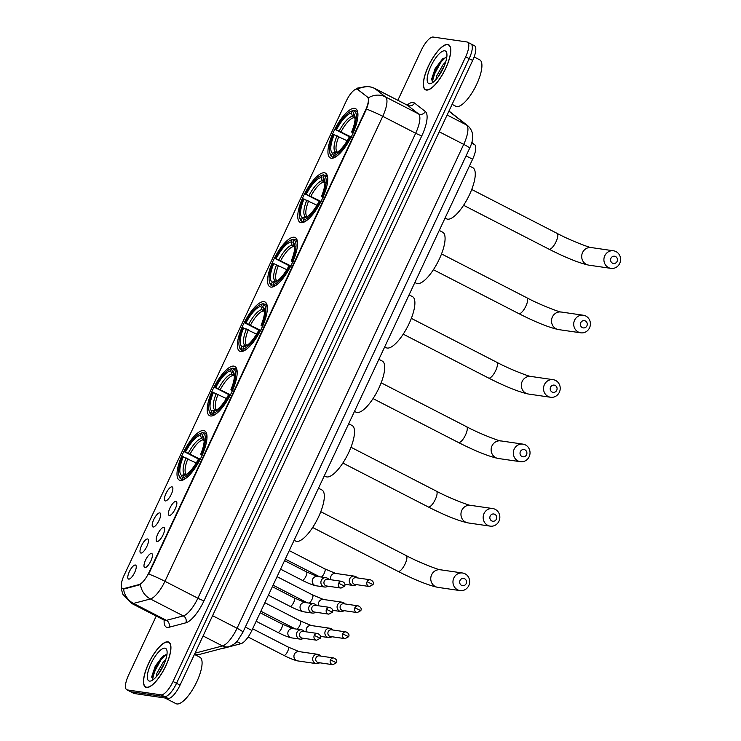 <?xml version="1.0" encoding="UTF-8"?>
<svg xmlns="http://www.w3.org/2000/svg" width="741" height="741" viewBox="0 0 741 741"><rect width="100%" height="100%" fill="white"/><g stroke="black" fill="none" stroke-linecap="round" stroke-linejoin="round"><path stroke-width="1.11" d="M301.068 222.652A27.686 9.059 -62.8 0 0 321.501 200.478A27.686 9.059 -62.8 0 0 325.401 173.098A27.686 9.059 -62.8 0 0 324.428 172.792A27.686 9.059 -62.8 0 0 303.995 194.957A27.686 9.059 -62.8 0 0 300.096 222.346A27.686 9.059 -62.8 0 0 301.068 222.652M210.509 415.979A27.686 9.059 -62.8 0 0 230.942 393.804A27.686 9.059 -62.8 0 0 234.841 366.425A27.686 9.059 -62.8 0 0 233.869 366.119A27.686 9.059 -62.8 0 0 213.436 388.284A27.686 9.059 -62.8 0 0 209.536 415.664A27.686 9.059 -62.8 0 0 210.509 415.979M240.695 351.53A27.686 9.059 -62.8 0 0 261.128 329.365A27.686 9.059 -62.8 0 0 265.028 301.985A27.686 9.059 -62.8 0 0 264.055 301.67A27.686 9.059 -62.8 0 0 243.622 323.845A27.686 9.059 -62.8 0 0 239.723 351.225A27.686 9.059 -62.8 0 0 240.695 351.53M270.882 287.091A27.686 9.059 -62.8 0 0 291.315 264.926A27.686 9.059 -62.8 0 0 295.214 237.537A27.686 9.059 -62.8 0 0 294.242 237.231A27.686 9.059 -62.8 0 0 273.809 259.406A27.686 9.059 -62.8 0 0 269.909 286.786A27.686 9.059 -62.8 0 0 270.882 287.091M331.255 158.213A27.686 9.059 -62.8 0 0 351.688 136.038A27.686 9.059 -62.8 0 0 355.587 108.658A27.686 9.059 -62.8 0 0 354.615 108.353A27.686 9.059 -62.8 0 0 334.182 130.518A27.686 9.059 -62.8 0 0 330.282 157.898A27.686 9.059 -62.8 0 0 331.255 158.213M180.322 480.418A27.686 9.059 -62.8 0 0 200.755 458.244A27.686 9.059 -62.8 0 0 204.655 430.864A27.686 9.059 -62.8 0 0 203.682 430.558A27.686 9.059 -62.8 0 0 183.249 452.723A27.686 9.059 -62.8 0 0 179.35 480.112A27.686 9.059 -62.8 0 0 180.322 480.418M163.724 527.388A7.836 2.566 117.2 0 1 164.4 527.879A7.836 2.566 117.2 0 1 162.705 535.623A7.836 2.566 117.2 0 1 157.388 541.504A7.836 2.566 117.2 0 1 157.12 541.504A7.836 2.566 117.2 0 1 157.759 534.057A7.836 2.566 117.2 0 1 163.724 527.388M175.932 501.333A7.836 2.566 117.2 0 1 176.608 501.814A7.836 2.566 117.2 0 1 174.913 509.558A7.836 2.566 117.2 0 1 169.596 515.449A7.836 2.566 117.2 0 1 169.328 515.449A7.836 2.566 117.2 0 1 169.967 508.002A7.836 2.566 117.2 0 1 175.932 501.333M151.516 553.453A7.836 2.566 117.2 0 1 152.192 553.935A7.836 2.566 117.2 0 1 150.497 561.678A7.836 2.566 117.2 0 1 145.19 567.569A7.836 2.566 117.2 0 1 144.912 567.56A7.836 2.566 117.2 0 1 145.551 560.122A7.836 2.566 117.2 0 1 151.516 553.453M147.533 538.957A7.836 2.566 117.2 0 1 148.2 539.439A7.836 2.566 117.2 0 1 146.505 547.182A7.836 2.566 117.2 0 1 141.198 553.073A7.836 2.566 117.2 0 1 140.92 553.064A7.836 2.566 117.2 0 1 141.559 545.617A7.836 2.566 117.2 0 1 147.533 538.957M159.741 512.892A7.836 2.566 117.2 0 1 160.408 513.374A7.836 2.566 117.2 0 1 158.713 521.118A7.836 2.566 117.2 0 1 153.406 527.008A7.836 2.566 117.2 0 1 153.128 527.008A7.836 2.566 117.2 0 1 153.767 519.561A7.836 2.566 117.2 0 1 159.741 512.892M171.949 486.837A7.836 2.566 117.2 0 1 172.616 487.319A7.836 2.566 117.2 0 1 170.921 495.062A7.836 2.566 117.2 0 1 165.614 500.953A7.836 2.566 117.2 0 1 165.336 500.944A7.836 2.566 117.2 0 1 165.975 493.506A7.836 2.566 117.2 0 1 171.949 486.837M135.325 565.013A7.836 2.566 117.2 0 1 135.992 565.494A7.836 2.566 117.2 0 1 134.297 573.238A7.836 2.566 117.2 0 1 128.99 579.129A7.836 2.566 117.2 0 1 128.712 579.119A7.836 2.566 117.2 0 1 129.351 571.682A7.836 2.566 117.2 0 1 135.325 565.013M471.813 142.42L474.712 144.699A15.672 5.131 117.2 0 1 472.61 159.232L251.875 630.434A15.672 5.131 117.2 0 1 240.964 643.688L223.643 648.255A15.672 5.131 117.2 0 1 222.615 648.338L222.615 648.338M123.904 588.567A14.107 4.613 117.2 0 1 122.987 588.641A14.107 4.613 117.2 0 1 122.487 588.484A14.107 4.613 117.2 0 1 124.136 575.238L346.242 101.1A14.107 4.613 117.2 0 1 357.486 89.253A14.107 4.613 117.2 0 1 357.727 89.411L367.443 97.034A14.107 4.613 117.2 0 1 365.554 110.113L148.885 572.645A14.107 4.613 117.2 0 1 139.067 584.575L123.904 588.567L124.544 588.891L122.691 588.576M146.523 687.453A25.333 8.29 -62.8 0 0 165.215 667.159A25.333 8.29 -62.8 0 0 168.791 642.104A25.333 8.29 -62.8 0 0 167.901 641.826A25.333 8.29 -62.8 0 0 149.2 662.111A25.333 8.29 -62.8 0 0 145.634 687.166A25.333 8.29 -62.8 0 0 146.523 687.453M426.353 90.069A25.333 8.29 -62.8 0 0 445.054 69.784A25.333 8.29 -62.8 0 0 448.62 44.729A25.333 8.29 -62.8 0 0 447.731 44.441A25.333 8.29 -62.8 0 0 429.039 64.736A25.333 8.29 -62.8 0 0 425.464 89.791A25.333 8.29 -62.8 0 0 426.353 90.069M123.525 588.91L123.506 588.91A18.284 16.571 -104.8 0 0 133.5 603.424A20.896 6.836 117.2 0 1 132.139 603.526A20.896 6.836 117.2 0 1 131.398 603.294L164.326 620.217A20.896 6.836 -62.8 0 0 165.058 620.449A20.896 6.836 -62.8 0 0 166.429 620.347L183.314 615.891A20.896 6.836 -62.8 0 0 197.875 598.219L415.673 133.25A20.896 6.836 -62.8 0 0 418.48 113.873L407.652 105.379A20.896 6.836 -62.8 0 0 407.291 105.148L408.31 105.417M156.24 616.058L128.61 675.042A15.672 5.131 -62.8 0 0 126.776 689.76L130.286 691.566A15.672 5.131 -62.8 0 0 130.842 691.742L164.604 696.651A15.672 5.131 -62.8 0 0 176.543 683.313L469.155 58.659A15.672 5.131 -62.8 0 0 470.989 43.941A15.672 5.131 -62.8 0 0 470.433 43.765M357.523 89.374L368.444 97.803C369.12 99.748 368.481 103.508 366.499 109.094L148.691 574.062A18.284 1.927 -154.9 0 1 164.947 581.296A20.896 6.836 117.2 0 1 150.395 598.969A18.284 16.571 -104.8 0 1 140.429 584.566L124.544 588.891M126.776 689.76A15.672 5.131 -62.8 0 0 127.332 689.936L161.093 694.845A15.672 5.131 -62.8 0 0 173.033 681.507L465.644 56.853A15.672 5.131 -62.8 0 0 467.478 42.135A15.672 5.131 -62.8 0 0 466.923 41.959L433.161 37.05A15.672 5.131 -62.8 0 0 421.221 50.388L397.843 100.294M168.114 698.457A15.672 5.131 -62.8 0 0 180.054 685.119L472.665 60.456A15.672 5.131 -62.8 0 0 474.499 45.747L470.989 43.941A15.672 5.131 -62.8 0 1 469.155 58.659L176.543 683.313A15.672 5.131 -62.8 0 1 164.604 696.651L130.842 691.742A15.672 5.131 -62.8 0 1 130.286 691.566L133.806 693.372A15.672 5.131 -62.8 0 0 134.353 693.539L168.114 698.457L161.093 694.845M167.79 642.058A25.074 8.207 -62.8 0 0 149.284 662.139A25.074 8.207 -62.8 0 0 145.745 686.935A25.074 8.207 -62.8 0 0 146.635 687.213A25.074 8.207 -62.8 0 0 165.132 667.141A25.074 8.207 -62.8 0 0 168.67 642.336A25.074 8.207 -62.8 0 0 167.79 642.058M164.993 698.003L175.997 703.663A26.12 8.549 -62.8 0 0 176.923 703.95A26.12 8.549 -62.8 0 0 196.198 683.035A26.12 8.549 -62.8 0 0 199.875 657.202L194.438 654.405M156.055 677.024L156.907 673.189L163.344 661.908L165.873 659.277M158.102 674.532L164.65 662.732M149.497 681.099A18.284 5.984 -62.8 0 0 151.21 680.84A18.284 5.984 -62.8 0 0 162.529 667.372A18.284 5.984 -62.8 0 0 166.892 650.329A18.284 5.984 -62.8 0 0 164.919 648.171A18.284 5.984 -62.8 0 0 150.988 663.732A18.284 5.984 -62.8 0 0 149.497 681.099M166.938 654.701L162.677 656.322L155.277 666.085L151.775 676.607L153.044 679.784M152.396 679.414L153.35 673.764L161.297 659.249L165.901 654.655M151.757 677.274L152.655 673.402L160.602 658.888L163.557 655.665M159.945 671.865L163.372 665.659M447.62 44.682A25.074 8.207 -62.8 0 0 429.122 64.763A25.074 8.207 -62.8 0 0 425.584 89.559A25.074 8.207 -62.8 0 0 426.464 89.837A25.074 8.207 -62.8 0 0 444.971 69.756A25.074 8.207 -62.8 0 0 448.509 44.96A25.074 8.207 -62.8 0 0 447.62 44.682M452.103 104.361L455.835 106.278A26.12 8.549 -62.8 0 0 456.752 106.574A26.12 8.549 -62.8 0 0 476.028 85.66A26.12 8.549 -62.8 0 0 479.714 59.826L474.129 56.955M435.893 79.648L436.736 75.814L443.174 64.532L445.712 61.901M437.931 77.157L444.48 65.356M429.335 83.724A18.284 5.984 -62.8 0 0 431.049 83.455A18.284 5.984 -62.8 0 0 442.368 69.997A18.284 5.984 -62.8 0 0 446.721 52.954A18.284 5.984 -62.8 0 0 444.757 50.796A18.284 5.984 -62.8 0 0 430.827 66.357A18.284 5.984 -62.8 0 0 429.335 83.724M446.767 57.326L442.507 58.947L435.106 68.709L431.605 79.231L432.874 82.408M432.225 82.038L433.179 76.379L441.136 61.864L445.739 57.279M431.595 79.889L432.485 76.027L440.432 61.512L443.396 58.289M439.784 74.489L443.201 68.283M466.163 583.63A3.659 3.436 98.3 0 0 464.626 578.758A3.659 3.436 98.3 0 0 460.013 580.472A3.659 3.436 98.3 0 0 461.541 585.344A3.659 3.436 98.3 0 0 466.163 583.63M453.844 577.961A8.883 8.336 -81.7 0 1 462.588 573.006A8.883 8.336 -81.7 0 1 468.775 585.631A8.883 8.336 -81.7 0 1 460.031 590.586A8.883 8.336 -81.7 0 1 453.844 577.961M198.468 458.985L184.694 451.908A24.861 8.132 -62.8 0 1 200.153 433.457L201.376 432.985A25.907 8.475 -62.8 0 1 202.867 432.596L203.905 433.133M294.112 540.272L295.64 541.06A28.732 9.401 -62.8 0 0 296.65 541.375A28.732 9.401 -62.8 0 0 317.852 518.367A28.732 9.401 -62.8 0 0 321.9 489.958L318.5 488.208M206.915 438.839A25.907 8.475 -62.8 0 0 204.72 432.892L204.803 432.939M204.72 432.892A25.907 8.475 -62.8 0 0 204.636 432.855L203.321 433.355A24.861 8.132 -62.8 0 1 201.515 454.363L202.747 454.863M200.542 459.568L199.31 459.068A24.861 8.132 -62.8 0 1 182.462 477.88L182.897 479.279A25.907 8.475 -62.8 0 0 187.149 477.306M182.897 479.279L183.675 479.686M202.867 432.596L201.543 433.096A24.861 8.132 -62.8 0 0 200.153 433.457M201.543 433.096L200.524 435.273A22.462 7.345 -62.8 0 0 185.509 452.029L184.694 451.908M201.515 454.363L200.691 454.242A22.462 7.345 -62.8 0 0 203.895 437.912A22.462 7.345 -62.8 0 0 202.302 435.532L203.321 433.355M182.462 477.88L183.481 475.703A22.462 7.345 -62.8 0 0 184.629 475.389A22.462 7.345 -62.8 0 0 198.486 458.948L199.31 459.068M185.509 452.029L200.265 459.216M204.173 440.673L201.506 438.44L200.524 435.273M202.117 455.317L200.691 454.242M202.302 435.532L203.284 438.7L204.507 440.191M186.473 474.583L183.481 475.703M181.036 478.982L182.999 479.992L181.119 479.019L180.684 477.621A24.861 8.132 -62.8 0 1 178.831 474.944L179.155 476.213A25.907 8.475 -62.8 0 0 181.036 478.982A25.907 8.475 -62.8 0 0 181.119 479.019M196.226 462.977L182.49 456.613A24.861 8.132 -62.8 0 0 178.831 474.944M183.314 456.734A22.462 7.345 -62.8 0 0 181.702 475.444L180.684 477.621M181.702 475.444L184.704 474.323L186.575 474.425M496.35 519.191A3.659 3.436 98.3 0 0 494.812 514.319A3.659 3.436 98.3 0 0 490.199 516.032A3.659 3.436 98.3 0 0 491.728 520.904A3.659 3.436 98.3 0 0 496.35 519.191M484.03 513.522A8.883 8.336 -81.7 0 1 492.774 508.567A8.883 8.336 -81.7 0 1 498.962 521.192A8.883 8.336 -81.7 0 1 490.218 526.138A8.883 8.336 -81.7 0 1 484.03 513.522M228.654 394.545L214.881 387.469A24.861 8.132 -62.8 0 1 230.34 369.009L231.562 368.536A25.907 8.475 -62.8 0 1 233.054 368.157L234.091 368.694M324.299 475.833L325.827 476.611A28.732 9.401 -62.8 0 0 326.837 476.935A28.732 9.401 -62.8 0 0 348.038 453.927A28.732 9.401 -62.8 0 0 352.086 425.51L348.687 423.769M237.101 374.4A25.907 8.475 -62.8 0 0 234.906 368.453L234.99 368.499M234.906 368.453A25.907 8.475 -62.8 0 0 234.823 368.416L233.508 368.907A24.861 8.132 -62.8 0 1 231.701 389.914L232.933 390.424M230.729 395.129L229.497 394.62A24.861 8.132 -62.8 0 1 212.648 413.441L213.084 414.84A25.907 8.475 -62.8 0 0 217.335 412.867M213.084 414.84L213.862 415.238M233.054 368.157L231.729 368.647A24.861 8.132 -62.8 0 0 230.34 369.009M231.729 368.647L230.71 370.824A22.462 7.345 -62.8 0 0 215.705 387.589L214.881 387.469M231.701 389.914L230.877 389.803A22.462 7.345 -62.8 0 0 234.082 373.473A22.462 7.345 -62.8 0 0 232.489 371.084L233.508 368.907M212.648 413.441L213.667 411.264A22.462 7.345 -62.8 0 0 214.816 410.949A22.462 7.345 -62.8 0 0 228.673 394.499L229.497 394.62M215.705 387.589L230.451 394.777M234.36 376.233L231.692 374.001L230.71 370.824M232.304 390.877L230.877 389.803M232.489 371.084L233.471 374.261L234.693 375.752M216.659 410.134L213.667 411.264M211.222 414.543L213.186 415.544L211.305 414.58L210.87 413.182A24.861 8.132 -62.8 0 1 209.018 410.505L209.342 411.774A25.907 8.475 -62.8 0 0 211.222 414.543A25.907 8.475 -62.8 0 0 211.305 414.58M226.413 398.538L212.676 392.174A24.861 8.132 -62.8 0 0 209.018 410.505M213.501 392.295A22.462 7.345 -62.8 0 0 211.889 411.005L210.87 413.182M211.889 411.005L214.89 409.875L216.761 409.986M526.536 454.752A3.659 3.436 98.3 0 0 525.008 449.88A3.659 3.436 98.3 0 0 520.386 451.593A3.659 3.436 98.3 0 0 521.914 456.465A3.659 3.436 98.3 0 0 526.536 454.752M514.217 449.074A8.883 8.336 -81.7 0 1 522.961 444.128A8.883 8.336 -81.7 0 1 529.148 456.752A8.883 8.336 -81.7 0 1 520.404 461.699A8.883 8.336 -81.7 0 1 514.217 449.074M258.841 330.106L245.067 323.03A24.861 8.132 -62.8 0 1 260.526 304.57L261.749 304.097A25.907 8.475 -62.8 0 1 263.24 303.717L264.278 304.245M354.485 411.394L356.013 412.172A28.732 9.401 -62.8 0 0 357.023 412.496A28.732 9.401 -62.8 0 0 378.225 389.488A28.732 9.401 -62.8 0 0 382.273 361.071L378.873 359.32M267.288 309.951A25.907 8.475 -62.8 0 0 265.093 304.014L265.176 304.06M265.093 304.014A25.907 8.475 -62.8 0 0 265.009 303.977L263.694 304.468A24.861 8.132 -62.8 0 1 261.888 325.475L263.12 325.984M260.915 330.681L259.683 330.18A24.861 8.132 -62.8 0 1 242.835 349.002L243.27 350.4A25.907 8.475 -62.8 0 0 247.522 348.427M243.27 350.4L244.048 350.799M263.24 303.717L261.916 304.208A24.861 8.132 -62.8 0 0 260.526 304.57M261.916 304.208L260.897 306.385A22.462 7.345 -62.8 0 0 245.892 323.15L245.067 323.03M261.888 325.475L261.064 325.355A22.462 7.345 -62.8 0 0 264.268 309.025A22.462 7.345 -62.8 0 0 262.675 306.644L263.694 304.468M242.835 349.002L243.854 346.825A22.462 7.345 -62.8 0 0 245.002 346.51A22.462 7.345 -62.8 0 0 258.859 330.06L259.683 330.18M245.892 323.15L260.637 330.338M264.546 311.794L261.879 309.562L260.897 306.385M262.49 326.438L261.064 325.355M262.675 306.644L263.657 309.821L264.88 311.313M246.846 345.695L243.854 346.825M241.409 350.095L243.372 351.104L241.492 350.141L241.057 348.742A24.861 8.132 -62.8 0 1 239.204 346.066L239.528 347.334A25.907 8.475 -62.8 0 0 241.409 350.095A25.907 8.475 -62.8 0 0 241.492 350.141M256.599 334.098L242.863 327.735A24.861 8.132 -62.8 0 0 239.204 346.066M243.687 327.855A22.462 7.345 -62.8 0 0 242.075 346.566L241.057 348.742M242.075 346.566L245.076 345.436L246.948 345.538M556.723 390.312A3.659 3.436 98.3 0 0 555.194 385.44A3.659 3.436 98.3 0 0 550.572 387.154A3.659 3.436 98.3 0 0 552.101 392.026A3.659 3.436 98.3 0 0 556.723 390.312M544.403 384.635A8.883 8.336 -81.7 0 1 553.147 379.679A8.883 8.336 -81.7 0 1 559.335 392.304A8.883 8.336 -81.7 0 1 550.591 397.259A8.883 8.336 -81.7 0 1 544.403 384.635M289.027 265.658L275.254 258.59A24.861 8.132 -62.8 0 1 290.713 240.13L291.935 239.658A25.907 8.475 -62.8 0 1 293.427 239.269L294.464 239.806M384.672 346.945L386.2 347.733A28.732 9.401 -62.8 0 0 387.21 348.048A28.732 9.401 -62.8 0 0 408.411 325.049A28.732 9.401 -62.8 0 0 412.468 296.632L409.06 294.881M297.474 245.512A25.907 8.475 -62.8 0 0 295.279 239.575L295.363 239.612M295.279 239.575A25.907 8.475 -62.8 0 0 295.196 239.528L293.881 240.028A24.861 8.132 -62.8 0 1 292.074 261.036L293.306 261.536M291.102 266.241L289.87 265.741A24.861 8.132 -62.8 0 1 273.021 284.563L273.457 285.952A25.907 8.475 -62.8 0 0 277.708 283.979M273.457 285.952L274.235 286.359M293.427 239.269L292.102 239.769A24.861 8.132 -62.8 0 0 290.713 240.13M292.102 239.769L291.083 241.946A22.462 7.345 -62.8 0 0 276.078 258.711L275.254 258.59M292.074 261.036L291.25 260.915A22.462 7.345 -62.8 0 0 294.455 244.586A22.462 7.345 -62.8 0 0 292.862 242.205L293.881 240.028M273.021 284.563L274.04 282.386A22.462 7.345 -62.8 0 0 275.189 282.071A22.462 7.345 -62.8 0 0 289.046 265.621L289.87 265.741M276.078 258.711L290.824 265.889M294.733 247.346L292.065 245.114L291.083 241.946M292.676 261.99L291.25 260.915M292.862 242.205L293.844 245.373L295.066 246.873M277.032 281.256L274.04 282.386M271.595 285.655L273.559 286.665L271.678 285.693L271.243 284.303A24.861 8.132 -62.8 0 1 269.391 281.617L269.715 282.886A25.907 8.475 -62.8 0 0 271.595 285.655A25.907 8.475 -62.8 0 0 271.678 285.693M286.786 269.65L273.049 263.287A24.861 8.132 -62.8 0 0 269.391 281.617M273.874 263.407A22.462 7.345 -62.8 0 0 272.262 282.126L271.243 284.303M272.262 282.126L275.263 280.996L277.134 281.098M586.909 325.864A3.659 3.436 98.3 0 0 585.381 320.992A3.659 3.436 98.3 0 0 580.759 322.705A3.659 3.436 98.3 0 0 582.287 327.578A3.659 3.436 98.3 0 0 586.909 325.864M574.59 320.195A8.883 8.336 -81.7 0 1 583.334 315.24A8.883 8.336 -81.7 0 1 589.521 327.865A8.883 8.336 -81.7 0 1 580.777 332.82A8.883 8.336 -81.7 0 1 574.59 320.195M319.214 201.219L305.44 194.142A24.861 8.132 -62.8 0 1 320.909 175.691L322.122 175.209A25.907 8.475 -62.8 0 1 323.613 174.83L324.651 175.367M414.858 282.506L416.386 283.294A28.732 9.401 -62.8 0 0 417.396 283.608A28.732 9.401 -62.8 0 0 438.598 260.6A28.732 9.401 -62.8 0 0 442.655 232.183L439.246 230.442M327.661 181.073A25.907 8.475 -62.8 0 0 325.466 175.126L325.549 175.172M325.466 175.126A25.907 8.475 -62.8 0 0 325.382 175.089L324.067 175.589A24.861 8.132 -62.8 0 1 322.261 196.597L323.493 197.097M321.288 201.802L320.056 201.302A24.861 8.132 -62.8 0 1 303.208 220.114L303.643 221.513A25.907 8.475 -62.8 0 0 307.895 219.54M303.643 221.513L304.421 221.92M323.613 174.83L322.289 175.33A24.861 8.132 -62.8 0 0 320.909 175.691M322.289 175.33L321.27 177.507A22.462 7.345 -62.8 0 0 306.265 194.262L305.44 194.142M322.261 196.597L321.437 196.476A22.462 7.345 -62.8 0 0 324.641 180.146A22.462 7.345 -62.8 0 0 323.048 177.766L324.067 175.589M303.208 220.114L304.227 217.937A22.462 7.345 -62.8 0 0 305.375 217.622A22.462 7.345 -62.8 0 0 319.232 201.181L320.056 201.302M306.265 194.262L321.01 201.45M324.919 182.907L322.252 180.674L321.27 177.507M322.863 197.551L321.437 196.476M323.048 177.766L324.03 180.934L325.253 182.425M307.228 216.817L304.227 217.937M301.782 221.216L303.745 222.226L301.865 221.253L301.43 219.855A24.861 8.132 -62.8 0 1 299.577 217.178L299.901 218.447A25.907 8.475 -62.8 0 0 301.782 221.216A25.907 8.475 -62.8 0 0 301.865 221.253M316.972 205.211L303.236 198.847A24.861 8.132 -62.8 0 0 299.577 217.178M304.06 198.968A22.462 7.345 -62.8 0 0 302.448 217.678L301.43 219.855M302.448 217.678L305.449 216.557L307.32 216.659M617.096 261.425A3.659 3.436 98.3 0 0 615.567 256.553A3.659 3.436 98.3 0 0 610.945 258.266A3.659 3.436 98.3 0 0 612.483 263.138A3.659 3.436 98.3 0 0 617.096 261.425M604.786 255.756A8.883 8.336 -81.7 0 1 613.52 250.801A8.883 8.336 -81.7 0 1 619.708 263.425A8.883 8.336 -81.7 0 1 610.964 268.372A8.883 8.336 -81.7 0 1 604.786 255.756M349.4 136.779L335.627 129.703A24.861 8.132 -62.8 0 1 351.095 111.243L352.308 110.77A25.907 8.475 -62.8 0 1 353.8 110.39L354.837 110.928M445.045 218.067L446.573 218.845A28.732 9.401 -62.8 0 0 447.583 219.169A28.732 9.401 -62.8 0 0 468.784 196.161A28.732 9.401 -62.8 0 0 472.841 167.744L469.442 166.003M357.847 116.633A25.907 8.475 -62.8 0 0 355.652 110.687L355.736 110.733M355.652 110.687A25.907 8.475 -62.8 0 0 355.569 110.65L354.254 111.141A24.861 8.132 -62.8 0 1 352.447 132.148L353.679 132.658M351.475 137.363L350.243 136.853A24.861 8.132 -62.8 0 1 333.394 155.675L333.83 157.073A25.907 8.475 -62.8 0 0 338.081 155.101M333.83 157.073L334.608 157.472M353.8 110.39L352.475 110.881A24.861 8.132 -62.8 0 0 351.095 111.243M352.475 110.881L351.456 113.058A22.462 7.345 -62.8 0 0 336.451 129.823L335.627 129.703M352.447 132.148L351.623 132.037A22.462 7.345 -62.8 0 0 354.828 115.707A22.462 7.345 -62.8 0 0 353.235 113.317L354.254 111.141M333.394 155.675L334.413 153.498A22.462 7.345 -62.8 0 0 335.562 153.183A22.462 7.345 -62.8 0 0 349.419 136.733L350.243 136.853M336.451 129.823L351.197 137.011M355.106 118.467L352.438 116.235L351.456 113.058M353.049 133.111L351.623 132.037M353.235 113.317L354.217 116.494L355.439 117.986M337.414 152.368L334.413 153.498M331.968 156.777L333.932 157.777L332.051 156.814L331.616 155.415A24.861 8.132 -62.8 0 1 329.764 152.739L330.088 154.008A25.907 8.475 -62.8 0 0 331.968 156.777A25.907 8.475 -62.8 0 0 332.051 156.814M347.159 140.771L333.422 134.408A24.861 8.132 -62.8 0 0 329.764 152.739M334.247 134.529A22.462 7.345 -62.8 0 0 332.635 153.239L331.616 155.415M332.635 153.239L335.636 152.109L337.507 152.22M320.584 656.054L320.557 656.007A4.705 4.418 98.3 0 0 313.128 656.943A4.705 4.418 98.3 0 0 319.566 662.806L319.612 662.769M330.467 659.87A3.399 3.186 98.3 0 1 333.802 657.98L319.343 655.868A3.399 3.186 98.3 0 0 317.426 662.287A3.399 3.186 98.3 0 0 318.361 662.593L332.829 664.696L336.395 662.778L330.467 659.87A3.399 3.186 98.3 0 0 332.829 664.696M332.792 629.998L332.765 629.952A4.705 4.418 98.3 0 0 325.336 630.887A4.705 4.418 98.3 0 0 331.773 636.751L331.82 636.714M342.675 633.814A3.399 3.186 98.3 0 1 346.01 631.916L331.551 629.813A3.399 3.186 98.3 0 0 329.625 636.232A3.399 3.186 98.3 0 0 330.569 636.538L345.037 638.64L348.603 636.723L342.675 633.814A3.399 3.186 98.3 0 0 345.037 638.64M345 603.934L344.973 603.896A4.705 4.418 98.3 0 0 337.544 604.823A4.705 4.418 98.3 0 0 343.981 610.686L344.028 610.658M354.874 607.75A3.399 3.186 98.3 0 1 358.218 605.86L343.759 603.758A3.399 3.186 98.3 0 0 341.833 610.176A3.399 3.186 98.3 0 0 342.777 610.473L357.245 612.575L360.802 610.658L354.874 607.75A3.399 3.186 98.3 0 0 357.245 612.575M357.208 577.878L357.181 577.832A4.705 4.418 98.3 0 0 349.743 578.767A4.705 4.418 98.3 0 0 356.189 584.63L356.226 584.593M367.082 581.694A3.399 3.186 98.3 0 1 370.426 579.805L355.967 577.693A3.399 3.186 98.3 0 0 354.041 584.112A3.399 3.186 98.3 0 0 354.985 584.417L369.453 586.52L373.01 584.603L367.082 581.694A3.399 3.186 98.3 0 0 369.453 586.52M304.394 631.564L304.356 631.517A4.705 4.418 98.3 0 0 296.928 632.453A4.705 4.418 98.3 0 0 303.365 638.316L303.412 638.279M314.267 635.38A3.399 3.186 98.3 0 1 317.611 633.49L303.143 631.378A3.399 3.186 98.3 0 0 301.226 637.797A3.399 3.186 98.3 0 0 302.171 638.103L316.629 640.205L320.195 638.288L314.267 635.38A3.399 3.186 98.3 0 0 316.629 640.205M316.602 605.508L316.564 605.462A4.705 4.418 98.3 0 0 309.136 606.397A4.705 4.418 98.3 0 0 315.573 612.251L315.62 612.223M326.475 609.324A3.399 3.186 98.3 0 1 329.819 607.425L315.351 605.323A3.399 3.186 98.3 0 0 313.434 611.742A3.399 3.186 98.3 0 0 314.379 612.038L328.837 614.15L332.403 612.223L326.475 609.324A3.399 3.186 98.3 0 0 328.837 614.15M328.809 579.443L328.772 579.397A4.705 4.418 98.3 0 0 321.344 580.333A4.705 4.418 98.3 0 0 327.781 586.196L327.828 586.168M338.683 583.26A3.399 3.186 98.3 0 1 342.027 581.37L327.559 579.267A3.399 3.186 98.3 0 0 325.642 585.677A3.399 3.186 98.3 0 0 326.577 585.983L341.045 588.085L344.611 586.168L338.683 583.26A3.399 3.186 98.3 0 0 341.045 588.085M139.067 584.575L139.706 584.899M367.443 97.034L368.082 97.358M357.727 89.411L358.366 89.744M236.805 641.549L240.964 643.688M245.336 627.071L251.875 630.434M466.07 155.869L472.61 159.232M471.619 143.106L474.712 144.699M407.124 105.065A26.12 8.549 117.2 0 1 413.145 102.471A26.12 8.549 117.2 0 1 414.525 103.055L425.353 111.539A26.12 8.549 117.2 0 1 421.842 135.77L204.034 600.729A26.12 8.549 117.2 0 1 185.843 622.829L168.957 627.275A26.12 8.549 117.2 0 1 164.15 620.134M185.843 622.829A5.224 4.733 75.2 0 0 183.314 615.891L150.395 598.969L133.5 603.424L166.429 620.347A5.224 4.733 75.2 0 1 168.957 627.275M366.499 109.094A18.284 1.927 25.1 0 1 382.754 116.328L164.947 581.296L197.875 598.219A5.224 0.546 -154.9 0 0 204.034 600.729M368.444 97.803A18.284 17.238 -51.9 0 1 385.561 96.951A20.896 6.836 117.2 0 1 382.754 116.328L415.673 133.25A5.224 0.546 -154.9 0 0 421.842 135.77M357.607 89.318A18.284 17.238 -51.9 0 1 374.733 88.457L385.561 96.951L418.48 113.873A5.224 4.928 128.1 0 0 425.353 111.539M354.967 89.633L357.708 88.04L368.555 86.364L374.372 88.225A20.896 6.836 117.2 0 1 374.733 88.457L407.652 105.379A5.224 4.928 128.1 0 0 414.525 103.055M127.332 689.936L134.353 693.539M173.033 681.507L180.054 685.119M465.644 56.853L472.665 60.456M448.972 111.039A10.448 9.855 -51.9 0 1 449.407 111.354L468.006 125.933C473.684 131.259 474.221 138.706 469.627 148.283A10.448 1.102 -154.9 0 0 463.718 144.365L439.256 131.796M195.022 653.182L222.495 645.939L203.08 635.963M469.627 148.283L242.946 632.175L237.796 640.428C235.981 643.068 233.007 645.152 228.876 646.68A10.448 9.466 -104.8 0 1 222.495 645.939A20.896 6.836 -62.8 0 0 237.046 628.266L212.584 615.688M242.946 632.175A10.448 1.102 -154.9 0 0 237.046 628.266L463.718 144.365A20.896 6.836 -62.8 0 0 466.524 124.979L447.119 115.003M468.006 125.933A10.448 9.855 -51.9 0 0 466.524 124.979L448.907 111.178M228.876 646.68L199.857 654.331A10.448 9.466 -104.8 0 1 194.596 654.071M163.613 655.637A20.896 6.836 -62.8 0 0 152.646 679.617M443.442 58.261A20.896 6.836 -62.8 0 0 432.475 82.242M320.779 511.698L406.161 555.574A8.883 2.908 117.2 0 1 405.123 563.91A8.883 2.908 117.2 0 1 398.352 571.468A8.883 2.908 117.2 0 1 398.037 571.367C414.941 579.953 428.205 585.279 437.82 587.354L460.031 590.586M406.161 555.574C420.221 563.151 440.904 570.644 440.376 569.773A8.883 8.336 98.3 0 0 431.642 574.729A8.883 8.336 98.3 0 0 437.82 587.354M201.506 438.44A20.09 6.576 -62.8 0 0 188.316 453.177M204.145 439.58A20.09 6.576 -62.8 0 0 203.284 438.7M202.738 439.932A19.331 6.326 -62.8 0 0 190.131 454.011M186.111 457.873A20.09 6.576 -62.8 0 0 184.704 474.323M187.927 458.716A19.331 6.326 -62.8 0 0 186.51 474.379M350.965 447.249L436.347 491.135A8.883 2.908 117.2 0 1 435.31 499.471A8.883 2.908 117.2 0 1 428.539 507.029A8.883 2.908 117.2 0 1 428.224 506.927C445.128 515.504 458.392 520.83 468.006 522.905L490.218 526.138M436.347 491.135C450.408 498.712 471.091 506.196 470.563 505.334A8.883 8.336 98.3 0 0 461.828 510.29A8.883 8.336 98.3 0 0 468.006 522.905M231.692 374.001A20.09 6.576 -62.8 0 0 218.502 388.729M234.332 375.141A20.09 6.576 -62.8 0 0 233.471 374.261M232.924 375.492A19.331 6.326 -62.8 0 0 220.318 389.571M216.298 393.434A20.09 6.576 -62.8 0 0 214.89 409.875M218.113 394.268A19.331 6.326 -62.8 0 0 216.696 409.94M381.152 382.81L466.534 426.696A8.883 2.908 117.2 0 1 465.496 435.032A8.883 2.908 117.2 0 1 458.725 442.59A8.883 2.908 117.2 0 1 458.41 442.488C475.314 451.065 488.578 456.391 498.193 458.466L520.404 461.699M466.534 426.696C480.594 434.272 501.277 441.756 500.749 440.895A8.883 8.336 98.3 0 0 492.015 445.841A8.883 8.336 98.3 0 0 498.193 458.466M261.879 309.562A20.09 6.576 -62.8 0 0 248.689 324.289M264.518 310.701A20.09 6.576 -62.8 0 0 263.657 309.821M263.111 311.053A19.331 6.326 -62.8 0 0 250.504 325.123M246.484 328.995A20.09 6.576 -62.8 0 0 245.076 345.436M248.3 329.828A19.331 6.326 -62.8 0 0 246.883 345.501M411.338 318.371L496.72 362.247A8.883 2.908 117.2 0 1 495.683 370.593A8.883 2.908 117.2 0 1 488.912 378.142A8.883 2.908 117.2 0 1 488.597 378.049C505.501 386.626 518.765 391.952 528.379 394.027L550.591 397.259M496.72 362.247C510.781 369.833 531.464 377.317 530.936 376.447A8.883 8.336 98.3 0 0 522.201 381.402A8.883 8.336 98.3 0 0 528.379 394.027M292.065 245.114A20.09 6.576 -62.8 0 0 278.875 259.85M294.705 246.253A20.09 6.576 -62.8 0 0 293.844 245.373M293.297 246.614A19.331 6.326 -62.8 0 0 280.691 260.684M276.671 264.556A20.09 6.576 -62.8 0 0 275.263 280.996M278.486 265.389A19.331 6.326 -62.8 0 0 277.069 281.052M441.525 253.931L526.907 297.808A8.883 2.908 117.2 0 1 525.869 306.144A8.883 2.908 117.2 0 1 519.098 313.702A8.883 2.908 117.2 0 1 518.783 313.6C535.687 322.178 548.951 327.513 558.566 329.588L580.777 332.82M526.907 297.808C540.967 305.385 561.65 312.878 561.122 312.007A8.883 8.336 98.3 0 0 552.388 316.963A8.883 8.336 98.3 0 0 558.566 329.588M322.252 180.674A20.09 6.576 -62.8 0 0 309.062 195.411M324.891 181.814A20.09 6.576 -62.8 0 0 324.03 180.934M323.484 182.166A19.331 6.326 -62.8 0 0 310.877 196.245M306.857 200.107A20.09 6.576 -62.8 0 0 305.449 216.557M308.673 200.95A19.331 6.326 -62.8 0 0 307.256 216.613M471.711 189.483L557.093 233.369A8.883 2.908 117.2 0 1 556.056 241.705A8.883 2.908 117.2 0 1 549.285 249.263A8.883 2.908 117.2 0 1 548.97 249.161C565.883 257.738 579.138 263.064 588.752 265.139L610.964 268.372M557.093 233.369C571.154 240.945 591.837 248.43 591.309 247.568A8.883 8.336 98.3 0 0 582.574 252.524A8.883 8.336 98.3 0 0 588.752 265.139M352.438 116.235A20.09 6.576 -62.8 0 0 339.248 130.962M355.078 117.374A20.09 6.576 -62.8 0 0 354.217 116.494M353.67 117.726A19.331 6.326 -62.8 0 0 341.064 131.805M337.044 135.668A20.09 6.576 -62.8 0 0 335.636 152.109M338.859 136.501A19.331 6.326 -62.8 0 0 337.442 152.174M287.999 646.986A4.705 1.538 117.2 0 1 288.166 647.041A4.705 1.538 117.2 0 1 287.489 651.719A4.705 1.538 117.2 0 1 284.035 655.452A4.705 1.538 117.2 0 1 283.868 655.396A4.705 1.538 117.2 0 1 283.729 655.294M252.653 628.785L288.166 647.041L299.031 651.598A4.705 4.418 98.3 0 0 294.279 654.488A4.705 4.418 98.3 0 0 297.669 660.898C294.112 660.12 289.509 658.286 283.868 655.396L248.115 637.019M300.207 620.93A4.705 1.538 117.2 0 1 300.374 620.977L311.239 625.534A4.705 4.418 98.3 0 0 306.394 631.851M264.861 602.729L300.374 620.977A4.705 1.538 117.2 0 1 299.697 625.654A4.705 1.538 117.2 0 1 296.993 629.165M312.415 594.866A4.705 1.538 117.2 0 1 312.582 594.921L323.447 599.478A4.705 4.418 98.3 0 0 318.602 605.795M277.069 576.665L312.582 594.921A4.705 1.538 117.2 0 1 311.905 599.599A4.705 1.538 117.2 0 1 309.201 603.109M354.374 576.146L335.645 573.423A4.705 4.418 98.3 0 0 330.81 579.74M324.623 568.81A4.705 1.538 117.2 0 1 324.79 568.856A4.705 1.538 117.2 0 1 324.104 573.543A4.705 1.538 117.2 0 1 321.409 577.044M281.895 623.959A4.705 1.538 117.2 0 1 282.062 624.015A4.705 1.538 117.2 0 1 281.385 628.692A4.705 1.538 117.2 0 1 277.931 632.425A4.705 1.538 117.2 0 1 277.764 632.379A4.705 1.538 117.2 0 1 277.625 632.277M301.559 629.831L292.917 628.572A4.705 4.418 98.3 0 0 288.175 631.462A4.705 4.418 98.3 0 0 291.565 637.881C288.008 637.103 283.405 635.269 277.764 632.379L256.173 621.282M294.103 597.904A4.705 1.538 117.2 0 1 294.27 597.959A4.705 1.538 117.2 0 1 293.593 602.637A4.705 1.538 117.2 0 1 290.139 606.37A4.705 1.538 117.2 0 1 289.972 606.314A4.705 1.538 117.2 0 1 289.833 606.212M313.767 603.776L305.125 602.516A4.705 4.418 98.3 0 0 300.383 605.406A4.705 4.418 98.3 0 0 303.773 611.816C300.216 611.038 295.613 609.204 289.972 606.314L268.372 595.218M306.311 571.848A4.705 1.538 117.2 0 1 306.478 571.895A4.705 1.538 117.2 0 1 305.792 576.572A4.705 1.538 117.2 0 1 302.347 580.314A4.705 1.538 117.2 0 1 302.18 580.259A4.705 1.538 117.2 0 1 302.041 580.157M325.975 577.711L317.333 576.452A4.705 4.418 98.3 0 0 312.591 579.351A4.705 4.418 98.3 0 0 315.981 585.76C312.424 584.982 307.821 583.148 302.18 580.259L280.58 569.162M357.486 89.253L358.125 89.587M121.292 585.195L121.552 589.901L122.904 594.31L131.398 603.294M467.478 42.135L470.989 43.941M374.372 88.225L407.291 105.148M165.039 620.449L164.326 620.217M199.857 654.331L194.79 654.59M146.801 687.481L145.745 686.935M169.726 642.882L168.67 642.336M426.64 90.096L425.584 89.559M449.565 45.507L448.509 44.96M440.376 569.773L462.588 573.006M312.665 527.49L398.037 571.367M470.563 505.334L492.774 508.567M342.851 463.051L428.224 506.927M500.749 440.895L522.961 444.128M373.038 398.602L458.41 442.488M530.936 376.447L553.147 379.679M403.224 334.163L488.597 378.049M561.122 312.007L583.334 315.24M433.411 269.724L518.783 313.6M591.309 247.568L613.52 250.801M463.597 205.285L548.97 249.161M299.031 651.598L317.75 654.322M297.669 660.898L316.398 663.63M333.802 657.98C336.516 659.268 337.377 660.87 336.395 662.778M260.869 611.242L295.242 628.914M311.229 625.534L329.958 628.266M320.483 636.38L328.606 637.566M346.01 631.916C348.724 633.212 349.585 634.805 348.603 636.723M273.077 585.186L307.441 602.85M323.437 599.478L342.166 602.201M332.69 610.325L340.814 611.51M358.218 605.86C360.932 607.148 361.793 608.75 360.802 610.658M285.285 559.131L319.649 576.794M335.654 573.423L324.79 568.856L289.277 550.609M344.898 584.269L353.022 585.446M370.426 579.805C373.14 581.092 374.001 582.685 373.01 584.603M260.156 612.761L282.062 624.015L292.927 628.572M291.565 637.881L300.207 639.131M317.611 633.49C320.316 634.778 321.177 636.371 320.195 638.288M272.364 586.696L294.27 597.959L305.135 602.516M303.773 611.816L312.406 613.076M329.819 607.425C332.524 608.713 333.385 610.315 332.403 612.223M284.572 560.641L306.478 571.895L317.343 576.461M315.981 585.76L324.614 587.02M342.027 581.37C344.732 582.658 345.593 584.26 344.611 586.168"/></g></svg>
